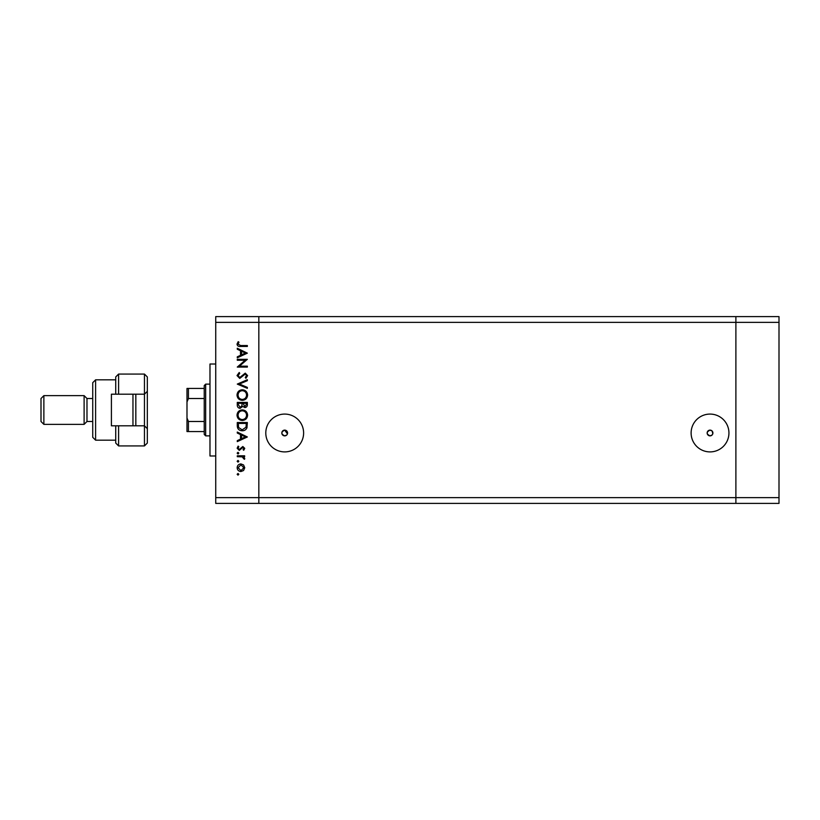 <?xml version="1.0" encoding="UTF-8"?>
<svg xmlns="http://www.w3.org/2000/svg" width="820" height="820" viewBox="0 0 820 820"><rect width="100%" height="100%" fill="white"/><g stroke="black" fill="none" stroke-linecap="round" stroke-linejoin="round"><path stroke-width="1.23" d="M712.119 434.959L710.028 435.861A2.87 2.87 0 0 0 712.898 432.991A2.87 2.87 0 0 0 710.028 430.121A2.87 2.87 0 0 0 707.158 432.991A2.87 2.87 0 0 0 710.028 435.861C706.256 433.985 706.256 432.068 710.028 430.121L712.149 431.043M286.795 434.959L284.704 435.861A2.87 2.87 0 0 0 287.574 432.991A2.87 2.87 0 0 0 284.704 430.121A2.87 2.87 0 0 0 281.824 432.991A2.87 2.87 0 0 0 284.704 435.861C280.922 433.985 280.922 432.068 284.704 430.121L287.441 433.872M284.704 414.079A18.911 18.911 0 0 0 265.793 432.991A18.911 18.911 0 0 0 284.704 451.902A18.911 18.911 0 0 0 303.615 432.991A18.911 18.911 0 0 0 284.704 414.079M710.028 414.079A18.911 18.911 0 0 0 691.116 432.991A18.911 18.911 0 0 0 710.028 451.902A18.911 18.911 0 0 0 728.939 432.991A18.911 18.911 0 0 0 710.028 414.079M779 322.352L779 503.398L258.833 503.398L258.833 322.352L779 322.352L779 316.602L735.889 316.602L735.889 503.398L735.889 316.602L215.732 316.602L215.732 497.648L258.833 497.648L258.833 316.602L258.833 322.352L215.732 322.352M779 497.648L258.833 497.648L258.833 503.398L215.732 503.398L215.732 497.648M712.272 431.197L712.764 433.872M215.732 455.981L209.981 455.981L209.981 364.018L215.732 364.018M245.18 360.246L237.287 360.246L237.287 359.344L247.343 359.344L239.419 366.171L247.343 366.171L247.343 367.073L237.287 367.073L245.18 360.246M239.747 378.42L237.021 375.55L239.225 372.495L239.737 373.346L238.056 375.55L239.758 377.518L245.252 373.141L247.599 375.611L245.897 378.297L245.282 377.477L246.564 375.519L245.293 374.043L239.747 378.42M237.287 384.098L247.343 379.711L247.343 380.685L239.419 384.037L247.343 387.388L247.343 388.352L237.287 384.098M237.021 395.076C237.298 391.847 239.05 390.084 242.269 389.777C245.498 390.043 247.271 391.786 247.599 394.994C247.343 398.264 245.58 400.058 242.32 400.344C239.081 400.058 237.318 398.305 237.021 395.076M237.021 415.197C237.298 411.968 239.05 410.195 242.269 409.887C245.498 410.164 247.271 411.906 247.599 415.115C247.343 418.384 245.58 420.168 242.32 420.465C239.081 420.178 237.318 418.425 237.021 415.197M237.287 432.068L247.343 436.968L237.287 441.611L237.287 440.627L240.506 439.141L240.506 434.579L237.287 433.052L237.287 432.068M237.154 474.298L237.995 473.468L238.835 474.298L237.995 475.139L237.154 474.298M240.936 463.925L243.54 464.93L244.76 467.728L243.55 470.526L240.936 471.531C238.61 471.315 237.349 470.044 237.154 467.728C237.349 465.401 238.61 464.14 240.936 463.925M237.154 461.281L237.995 460.44L238.835 461.281L237.995 462.111L237.154 461.281M237.287 456.699L237.287 455.797L244.637 455.797L244.637 456.699L243.55 456.699L244.76 458.493L244.514 459.282L243.724 458.78L242.279 456.863L237.287 456.699M237.154 453.152L237.995 452.312L238.835 453.152L237.995 453.993L237.154 453.152M242.833 446.51L244.76 448.366L243.714 450.252L243.089 449.637L243.858 448.366L242.874 447.412L239.276 450.385L237.154 448.222L238.148 446.121L238.835 446.726L238.056 448.181L239.235 449.483L242.833 446.51M242.187 430.777C238.948 430.592 237.308 428.88 237.287 425.641L237.287 422.525L247.343 422.525L246.974 427.753C246.061 429.793 244.462 430.797 242.187 430.777M237.287 405.131L237.287 402.415L247.343 402.415L247.343 404.373C247.455 406.238 246.625 407.304 244.852 407.571L242.71 406.402L240.137 408.339C238.282 408.114 237.328 407.038 237.287 405.131M237.287 348.254L247.343 353.154L237.287 357.797L237.287 356.813L240.506 355.327L240.506 350.765L237.287 349.238L237.287 348.254M238.056 344.154L240.649 345.538L247.343 345.538L247.343 346.44L240.547 346.44C238.538 346.716 237.359 345.937 237.021 344.103L238.189 341.673L238.958 342.207L238.056 344.154M240.936 470.629L243.858 467.728L240.936 464.827L238.056 467.728L240.936 470.629M241.541 438.669L245.385 436.896L241.541 435.071L241.541 438.669M246.307 423.428L238.312 423.428L238.569 427.456L242.187 429.875L246.031 427.23L246.307 423.428M242.32 419.563C244.934 419.286 246.359 417.821 246.564 415.156C246.328 412.511 244.903 411.056 242.269 410.789C239.665 411.066 238.261 412.521 238.056 415.156C238.251 417.831 239.676 419.297 242.32 419.563M246.307 404.537L246.307 403.317L243.089 403.317L244.832 406.669L246.307 404.537M242.054 403.911L242.054 403.317L238.312 403.317L238.312 404.598L240.137 407.437L241.931 405.797L242.054 403.911M242.32 399.442C244.934 399.166 246.359 397.7 246.564 395.035C246.328 392.39 244.903 390.935 242.269 390.679C239.665 390.955 238.261 392.401 238.056 395.035C238.251 397.71 239.676 399.186 242.32 399.442M241.541 354.845L245.385 353.071L241.541 351.257L241.541 354.845M205.666 435.861L204.231 434.426L204.231 385.574L205.666 384.139L205.666 435.861L209.981 435.861M186.991 431.556L188.426 431.556L186.991 431.556L186.991 388.444L188.426 388.444L186.991 388.444M204.231 431.556L188.426 431.556L188.426 421.49L186.991 418.005M204.231 398.51L188.426 398.51L186.991 401.995M204.231 421.49L188.426 421.49M204.231 388.444L188.426 388.444L188.426 398.51M147.333 376.954L147.333 443.046L144.453 445.926L144.453 374.074L147.333 376.954M144.453 394.194L147.333 391.324L144.453 394.194L115.722 394.194L115.722 376.954L118.592 374.074L118.592 394.194M132.963 425.805L132.963 394.194M135.833 394.194L135.833 425.805M95.602 440.176L92.732 437.306L92.732 382.694L95.602 379.824L95.602 440.176L115.722 440.176M43.87 424.37L41 421.49L41 398.51L43.87 395.63L43.87 424.37L84.111 424.37L86.981 421.49L86.981 398.51L92.732 398.51M84.111 424.37L84.111 395.63L43.87 395.63M115.722 425.805L118.592 425.805L118.592 445.926L115.722 443.046L115.722 425.805L111.407 425.805L111.407 410L111.407 425.805M118.592 425.805L144.453 425.805L147.333 428.675L144.453 425.805M115.722 394.194L111.407 394.194L111.407 410M205.666 384.139L209.981 384.139M86.981 421.49L92.732 421.49M118.592 445.926L144.453 445.926M118.592 374.074L144.453 374.074M95.602 379.824L115.722 379.824M86.981 398.51L84.111 395.63"/></g></svg>
